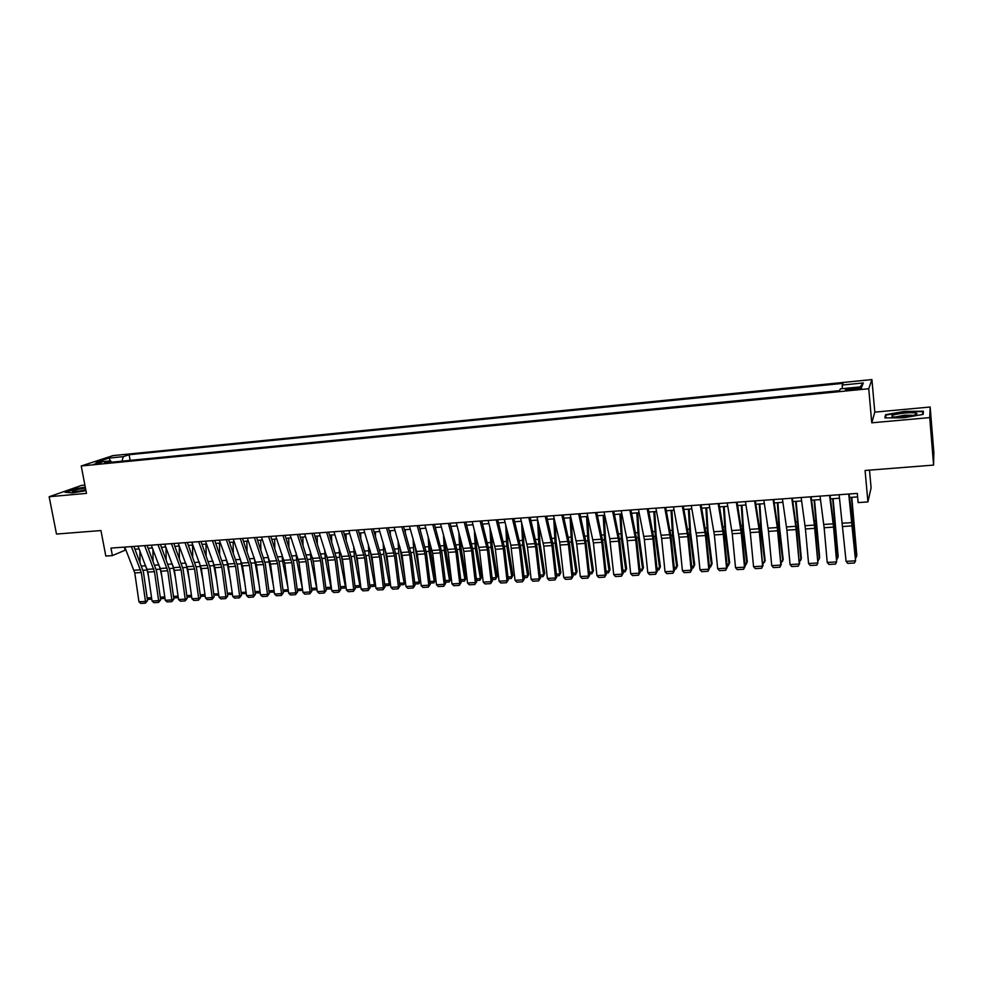 <?xml version="1.0" encoding="UTF-8"?>
<svg xmlns="http://www.w3.org/2000/svg" width="983" height="983" viewBox="0 0 983 983"><rect width="100%" height="100%" fill="white"/><g stroke="black" fill="none" stroke-linecap="round" stroke-linejoin="round"><path stroke-width="1.47" d="M93.987 464.222L101.704 462.342L93.987 464.222M84.894 485.086L81.65 485.381L49.15 496.734L56.498 534.052L100.942 530.55L105.82 556.059L112.394 555.592L125.91 549.89M871.921 379.573L112.996 455.608L81.22 465.979L868.739 388.752L871.921 379.573L874.809 412.135L871.761 422.813L929.721 417.603L930.164 407.023L874.809 412.135M930.164 407.023L933.85 452.426L933.592 465.094L865.077 470.476L867.915 501.908L871.098 487.851L869.5 470.132M929.721 417.603L933.592 465.094M867.915 501.908L858.134 502.608L857.287 493.405L110.968 548.096L112.394 555.592M855.947 387.83L851.634 388.248C846.707 388.85 844.692 389.403 845.589 389.919L855.284 389.415C860.236 388.826 862.263 388.273 861.354 387.757L855.947 387.83L856.082 389.342M111.718 462.194L110.514 460.892L104.481 462.907L839.507 390.644L840.379 388.85L861.845 386.737L863.295 382.952L842.234 385.053L843.058 383.358L129.105 454.724L123.33 456.64L121.917 461.187M110.514 460.892L96.064 462.329L109.052 458.066L123.33 456.64M871.761 422.813L868.739 388.752M49.15 496.734L86.479 493.38L81.22 465.979M134.978 549.239L139.107 548.944M148.187 548.281L152.39 547.973M161.495 547.322L165.783 547.003M174.913 546.339L179.275 546.032M188.429 545.368L192.877 545.049M202.043 544.385L206.59 544.054M215.768 543.39L220.401 543.046M229.604 542.383L234.323 542.038M243.551 541.375L248.355 541.031M257.607 540.355L262.498 539.999M271.763 539.335L276.751 538.967M286.041 538.291L291.115 537.922M300.429 537.259L305.602 536.878M314.941 536.202L320.212 535.821M329.563 535.145L334.933 534.752M344.308 534.076L349.764 533.683M359.164 532.995L364.73 532.602M374.142 531.914L379.807 531.508M389.243 530.82L395.019 530.402M404.48 529.714L410.353 529.296M419.827 528.608L425.811 528.166M435.309 527.478L441.404 527.048M450.927 526.347L457.12 525.905M466.667 525.217L472.97 524.75M482.53 524.062L488.956 523.595M498.541 522.907L505.078 522.428M514.674 521.74L521.334 521.248M530.955 520.56L537.726 520.068M547.371 519.368L554.265 518.864M563.935 518.164L570.939 517.66M580.634 516.96L587.773 516.444M597.48 515.743L604.742 515.215M614.473 514.502L621.858 513.974M631.602 513.261L639.122 512.721M648.891 512.008L656.546 511.455M666.339 510.755L674.117 510.189M683.935 509.477L691.848 508.899M701.678 508.186L709.738 507.609M719.593 506.896L727.776 506.294M737.655 505.581L745.986 504.979M755.89 504.267L764.369 503.652M774.285 502.927L782.91 502.301M792.851 501.588L801.624 500.949M811.577 500.224L820.498 499.585M830.488 498.86L839.556 498.209M849.57 497.484L857.606 496.894M124.448 547.101L124.988 549.964M842.32 388.666L842.234 385.053M130.149 460.376L129.105 454.724M860.076 386.909L863.295 382.952M109.052 458.066L110.317 460.916M904.643 411.386L885.585 414.679L884.835 417.886L903.66 417.787L923.16 414.408L923.381 411.213L904.643 411.386L922.816 411.693L922.607 414.494M85.288 487.138L74.794 488.87L65.05 492.286L72.496 492.901L85.963 490.677M885.769 416.829L885.585 414.679M848.734 494.031L855.566 560.826L852.814 525.155L849.14 494.007M839.126 494.744L846.08 561.367L855.566 560.826L854.424 563.001L847.788 563.382L846.08 561.367M855.566 556.747L856.586 556.697L851.438 497.337M855.689 558.197L856.807 555.26L851.794 497.312M903.893 416.792C912.654 415.846 916.992 414.74 916.93 413.487C915.48 412.651 911.327 412.504 904.471 413.057C892.982 414.47 889.332 415.76 893.522 416.952L903.893 416.792M913.563 415.305L904.544 415.195L895.058 417.075M885.523 417.873L886.187 415.035L904.655 411.852M923.037 414.421L922.816 411.693M85.46 488.035L77.94 489.399C72.902 490.64 71.267 491.463 73.037 491.844L85.89 490.271M85.779 489.694L75.875 491.819M66.008 492.36L75.089 489.178L85.349 487.482M829.566 495.444L833.559 527.121L836.631 561.907L833.903 526.396L830.045 495.407M820.043 496.132L824.135 527.736L827.231 562.448L836.631 561.907L835.538 564.07L828.964 564.451L827.231 562.448M810.57 496.833L814.403 525.082L817.881 562.976L815.165 527.638L811.122 496.796M801.145 497.521L805.433 528.965L808.567 563.517L817.881 562.976L816.812 565.139L810.299 565.508L808.567 563.517M791.757 498.209L795.763 526.323L799.29 564.045L796.599 528.854L792.359 498.172M782.407 498.897L786.891 530.181L790.062 564.574L799.29 564.045L798.245 566.183L791.794 566.552L790.062 564.574M799.744 563.222L798.245 566.183M773.105 499.573L777.295 527.552L780.871 565.09L778.192 530.058L773.781 499.524M763.852 500.261L768.509 531.385L771.716 565.618L780.871 565.09L779.863 567.228L773.461 567.596L771.716 565.618M781.374 564.279L779.863 567.228M836.693 557.852L837.872 557.779L832.675 498.7M836.84 559.573L838.155 556.353L833.068 498.676M817.979 558.934L819.33 558.86L814.071 500.052M818.151 560.728L819.662 557.435L814.526 500.015M799.449 560.015L800.961 559.929L795.628 501.379M799.609 561.797L801.342 558.504L796.144 501.342M781.08 561.084L782.751 560.986L779.064 528.203L777.356 502.706M781.239 562.854L783.181 559.573L779.507 526.863L777.922 502.669M754.625 500.937L758.987 528.756L762.611 566.134L759.957 531.262L755.362 500.875M745.446 501.6L750.299 532.577L753.543 566.663L762.611 566.134L761.628 568.26L755.288 568.616L753.543 566.663M763.164 565.323L761.628 568.26M762.869 562.141L764.688 562.03L760.928 529.395L759.245 504.021M763.029 563.91L765.167 560.617L761.42 528.068L759.859 503.972M736.316 502.276L741.256 533.167L744.512 567.179L745.126 566.355L741.87 532.454L737.115 502.215M727.223 502.94L732.249 533.757L735.53 567.683L744.512 567.179L743.566 569.28L737.275 569.636L735.53 567.683M745.126 566.355L743.566 569.28M744.819 563.185L746.797 563.075L742.939 530.587L741.293 505.323M744.991 564.955L745.876 564.893L747.326 561.662L743.48 529.259L741.968 505.274M718.168 503.603L723.279 534.347L726.572 568.199L727.236 567.375L723.955 533.634L719.015 503.542M709.148 504.267L714.358 534.936L717.664 568.702L726.572 568.199L725.663 570.3L719.433 570.656L717.664 568.702M727.236 567.375L725.663 570.3M726.928 564.23L729.054 564.107L725.11 531.766L723.5 506.614M727.101 565.987L728.17 565.925L729.632 562.694L725.7 530.451L724.213 506.552M700.179 504.918L705.475 535.514L708.804 569.218L709.505 568.395L706.199 534.801L701.088 504.857M691.246 505.581L696.628 536.091L699.97 569.722L708.804 569.218L707.907 571.307L701.739 571.651L699.97 569.722M709.505 568.395L707.907 571.307M709.198 565.262L711.471 565.127L707.441 532.933L705.855 507.892M709.37 567.007L710.623 566.933L712.097 563.726L708.079 531.619L706.63 507.83M682.349 506.233L687.817 536.669L691.172 570.226L691.934 569.403L688.591 535.956L683.32 506.159M673.49 506.872L679.044 537.246L682.423 570.718L691.172 570.226L690.312 572.303L684.193 572.647L682.423 570.718M691.934 569.403L690.312 572.303M691.627 566.282L694.035 566.147L689.919 534.101L688.37 509.157M693.224 567.941L694.711 564.734L693.224 567.941L691.799 568.014M689.194 509.096L690.607 532.774L694.711 564.734M664.68 507.523L670.32 537.824L673.711 571.221L674.51 570.398L671.131 537.099L665.712 507.449M655.907 508.162L661.62 538.389L665.024 571.713L673.711 571.221L672.876 573.286L666.806 573.63L665.024 571.713M674.51 570.398L672.876 573.286M674.203 567.289L676.759 567.142L672.556 535.244L671.045 510.41M675.972 568.936L677.471 565.741L675.972 568.936L674.375 569.022M671.905 510.349L673.281 533.929L677.471 565.741M647.158 508.801L652.97 538.954L656.386 572.204L657.246 571.393L653.83 538.242L648.252 508.727M638.459 509.44L644.344 539.52L647.785 572.696L656.386 572.204L655.587 574.269L649.566 574.613L647.785 572.696M657.246 571.393L655.587 574.269M656.927 568.297L659.618 568.137L655.329 536.386L653.855 511.651M658.868 569.919L660.392 566.749L658.868 569.919L657.099 570.017M654.764 511.59L656.116 535.071L660.392 566.749M629.796 510.079L635.768 540.085L639.22 573.187L640.117 572.376L636.677 539.372L630.939 509.993M621.182 510.705L627.228 540.65L630.693 573.679L639.22 573.187L638.446 575.239L632.474 575.571L630.693 573.679M640.117 572.376L638.446 575.239M639.798 569.292L642.636 569.132L638.262 537.517L636.812 512.893M641.899 570.902L643.447 567.732L641.899 570.902L639.982 571.012M637.77 512.819L639.097 536.202L643.447 567.732M612.593 511.344L618.712 541.203L622.202 574.158L623.148 573.347L619.671 540.49L613.785 511.246M604.041 511.971L609.767 538.659L613.748 574.65L622.202 574.158L621.453 576.198L615.53 576.542L613.748 574.65M623.148 573.347L621.453 576.198M622.829 570.275L625.79 570.103L621.342 538.635L619.917 514.109M625.09 571.873L626.65 568.715L625.09 571.873L623.001 571.983M620.924 514.035L622.214 537.332L626.65 568.715M595.526 512.585L601.817 542.309L605.319 575.129L606.314 574.318L602.812 541.596L596.779 512.499M587.048 513.212L593.413 542.862L596.939 575.608L605.319 575.129L604.594 577.156L598.733 577.488L596.939 575.608M606.314 574.318L604.594 577.156M605.995 571.258L609.091 571.074L604.57 539.741L603.169 515.325M608.416 572.831L609.988 569.698L608.416 572.831L606.167 572.954M604.226 515.252L605.479 538.438L609.988 569.698M578.618 513.826L585.057 543.415L588.596 576.087L589.628 575.276L586.101 542.69L579.909 513.728M570.214 514.441L576.726 543.955L580.277 576.554L588.596 576.087L587.895 578.102L582.083 578.434L580.277 576.554M589.628 575.276L587.895 578.102M589.296 572.229L592.528 572.045L587.932 540.847L586.568 516.53M591.889 573.777L593.474 570.656L591.889 573.777L589.481 573.925M587.662 516.444L588.878 539.544L593.474 570.656M561.846 515.055L568.432 544.496L572.008 577.033L573.089 576.222L569.526 543.783L563.198 514.957M553.515 515.67L559.671 541.989L563.763 577.5L572.008 577.033L571.332 579.036L565.569 579.368L563.763 577.5M573.089 576.222L571.332 579.036M572.757 573.187L576.112 572.991L571.43 541.94L570.103 517.722M575.497 574.723L577.095 571.615L575.497 574.723L572.942 574.871M571.307 519.257L572.425 540.638L577.095 571.615M545.221 516.272L551.954 545.577L555.555 577.967L556.685 577.156L553.097 544.865L546.622 516.173M536.964 516.886L543.771 546.118L547.384 578.434L555.555 577.967L554.904 579.97L549.19 580.289L547.384 578.434M556.685 577.156L554.904 579.97M556.341 574.146L559.831 573.937L555.076 543.021L553.773 518.901M559.241 575.669L560.851 572.561L559.241 575.669L556.525 575.817M555.112 522.465L556.12 541.719L560.851 572.561M528.743 517.488L535.624 546.659L539.249 578.901L540.417 578.09L536.804 545.934L530.181 517.377M520.548 518.078L527.502 547.187L531.139 579.368L539.249 578.901L538.623 580.892L532.958 581.211L531.139 579.368M540.417 578.09L538.623 580.892M540.072 575.092L543.673 574.883L538.856 544.091L537.578 520.081M543.12 576.591L544.742 573.507L543.12 576.591L540.257 576.763M539.028 525.475L539.937 542.8L544.742 573.507M512.401 518.68L519.417 547.715L523.079 579.823L524.283 579.024L520.646 546.99L513.888 518.569M504.279 519.27L510.841 545.233L515.043 580.289L523.079 579.823L522.477 581.813L516.849 582.12L515.043 580.289M524.283 579.024L522.477 581.813M523.939 576.026L527.662 575.817L522.772 545.16L521.555 522.17M527.121 577.513L528.768 574.441L527.121 577.513L524.123 577.697M523.067 528.313L523.89 543.869L528.768 574.441M496.194 519.872L503.357 548.772L507.031 580.744L508.285 579.933L504.623 548.047L497.73 519.749M488.146 520.462L495.383 549.288L499.069 581.199L507.031 580.744L506.454 582.71L500.888 583.03L499.069 581.199M508.285 579.933L506.454 582.71M507.941 576.96L511.787 576.738L506.823 546.216L505.692 524.885M511.271 578.434L512.917 575.362L511.271 578.434L508.125 578.618M507.24 530.992L507.978 544.926L512.917 575.362M480.122 521.039L487.433 549.816L491.131 581.653L492.409 580.842L488.723 549.092L481.719 520.929M472.147 521.629L479.52 550.333L483.231 582.108L491.131 581.653L490.578 583.619L485.049 583.927L483.231 582.108M492.409 580.842L490.578 583.619M492.065 577.881L496.034 577.648L490.996 547.261L489.952 527.453M495.543 579.343L497.201 576.284L495.543 579.343L492.262 579.528M491.525 533.536L492.2 545.97L497.201 576.284M464.197 522.206L471.631 550.849L475.354 582.55L476.681 581.752L472.97 550.124L465.831 522.096M456.272 522.796L463.779 551.365L467.515 583.005L475.354 582.55L474.826 584.504L469.346 584.811L467.515 583.005M476.681 581.752L474.826 584.504M476.337 578.79L480.404 578.557L475.305 548.305L474.334 529.898M479.95 580.24L481.621 577.193L479.95 580.24L476.522 580.437M475.932 535.944L476.546 547.015L481.621 577.193M448.395 523.374L455.965 551.881L459.712 583.447L461.076 582.649L457.341 551.156L450.067 523.251M440.544 523.951L448.174 552.385L451.947 583.89L459.712 583.447L459.208 585.389L453.765 585.696L451.947 583.89M461.076 582.649L459.208 585.389M460.732 579.7L464.91 579.454L459.749 549.325L458.84 532.221M464.48 581.137L466.163 578.102L464.48 581.137L460.916 581.334M460.462 538.242L461.027 548.047L466.163 578.102M432.729 524.517L439.856 549.939L444.205 584.332L445.594 583.533L441.834 552.176L434.449 524.394M424.939 525.094L432.704 553.404L436.489 584.774L444.205 584.332L443.714 586.273L438.32 586.568L436.489 584.774M445.594 583.533L443.714 586.273M435.58 528.424L435.543 527.466M445.25 580.597L449.538 580.351L444.316 550.357L443.456 534.457M449.133 582.022L450.828 578.999L449.133 582.022L445.446 582.231M445.115 540.441L445.618 549.067L450.828 578.999M417.185 525.659L425.012 553.908L428.809 585.217L430.247 584.406L426.462 553.183L418.955 525.524M409.469 526.224L417.357 554.412L421.166 585.647L428.809 585.217L428.355 587.134L422.997 587.441L421.166 585.647M430.247 584.406L428.355 587.134M420.38 530.55L420.319 528.571M429.89 581.494L434.302 581.236L429.006 551.365L428.195 536.595M433.908 582.894L435.616 579.884L433.908 582.894L430.087 583.116M429.89 542.555L430.357 550.087L435.616 579.884M401.777 526.79L409.727 554.904L413.548 586.089L415.023 585.278L411.213 554.191L403.583 526.655M394.122 527.343L402.133 555.407L405.967 586.519L413.548 586.089L413.106 588.006L407.81 588.301L405.967 586.519M415.023 585.278L413.106 588.006M405.315 532.589L405.229 529.665M414.666 582.378L419.176 582.12L413.818 552.372L413.057 538.647M418.819 583.767L420.54 580.769L418.819 583.767L414.863 584M414.777 544.582L420.54 580.769M386.491 527.908L394.564 555.899L398.41 586.949L399.921 586.151L396.088 555.186L388.346 527.773M378.897 528.461L387.032 556.403L390.89 587.379L398.41 586.949L397.992 588.854L392.733 589.161L390.89 587.379M399.921 586.151L397.992 588.854M390.362 534.555L390.251 530.746M399.565 583.263L404.173 582.993L398.766 553.368L398.041 540.613M405.401 581.985L403.841 584.627L405.389 581.825M399.786 546.523L404.935 578.201M403.841 584.627L399.762 584.86M371.328 529.014L379.536 556.894L383.395 587.809L384.943 587.011L381.085 556.169L373.221 528.879M363.796 529.567L372.053 557.373L375.936 588.239L383.395 587.809L383.001 589.714L377.779 590.009L375.936 588.239M384.943 587.011L383.001 589.714M375.518 536.46L375.395 531.828M384.574 584.123L389.293 583.853L383.825 554.351L383.124 542.518M390.374 583.238L388.985 585.487L390.325 582.882M384.906 548.403L389.379 575.288M388.985 585.487L384.783 585.733M356.301 530.12L364.619 557.865L368.502 588.657L370.075 587.859L366.204 557.152L358.23 529.972M348.83 530.66L357.198 558.356L361.093 589.087L368.502 588.657L368.121 590.55L362.948 590.844L361.093 589.087M370.075 587.859L368.121 590.55M360.798 538.291L360.65 532.897M369.719 584.996L374.535 584.713L369.006 555.334L368.342 544.361M375.457 584.48L374.24 586.335L375.395 583.927M370.136 550.21L373.97 572.622M374.24 586.335L369.915 586.593M341.384 531.213L349.813 558.836L353.72 589.505L355.33 588.706L351.447 558.123L343.35 531.066M333.974 531.754L342.465 559.315L346.385 589.923L353.72 589.505L353.364 591.385L348.228 591.68L346.385 589.923M355.33 588.706L353.364 591.385M346.188 540.072L346.028 533.953M354.974 585.856L359.889 585.561L354.298 556.304L353.671 546.13M360.663 585.708L359.618 587.183L360.577 584.946M355.49 551.967L358.697 570.165M359.618 587.183L355.17 587.441M326.589 532.294L335.142 559.794L339.061 590.341L340.708 589.542L336.8 559.081L328.605 532.147M319.242 532.835L327.843 560.273L331.775 590.758L339.061 590.341L338.73 592.221L333.63 592.503L331.775 590.758M340.708 589.542L338.73 592.221M331.701 541.793L331.529 534.998M340.339 586.704L345.365 586.409L339.713 557.275L339.11 547.863M345.991 586.912L345.107 588.018L345.869 585.966M340.966 553.699L343.559 567.916M345.107 588.018L340.548 588.276M311.918 533.376L320.581 560.752L324.525 591.176L326.196 590.378L322.264 560.04L313.97 533.216M304.619 533.904L313.344 561.232L317.3 591.594L324.525 591.176L324.206 593.044L319.156 593.327L317.3 591.594M326.196 590.378L324.206 593.044M317.312 543.476L317.14 536.042M325.828 587.539L330.952 587.244L325.25 558.233L324.66 549.534M331.443 588.117L330.718 588.854L331.283 586.949M326.602 555.518L328.568 565.852M330.718 588.854L326.037 589.124M297.358 534.433L306.131 561.698L310.1 591.999L311.808 591.201L307.851 560.986L299.446 534.285M290.12 534.961L298.955 562.178L302.924 592.405L310.1 591.999L309.805 593.855L304.779 594.137L302.924 592.405M311.808 591.201L309.805 593.855M303.034 545.098L302.862 537.074M311.439 588.375L316.649 588.08L310.886 559.18L310.321 551.156M316.981 589.21L316.821 587.932M312.422 557.521L313.7 563.959M316.44 589.677L311.648 589.947M282.92 535.489L291.804 562.645L295.785 592.823L297.53 592.024L293.561 561.92L285.045 535.342M275.744 536.018L284.677 563.112L288.67 593.228L295.785 592.823L295.502 594.666L290.526 594.948L288.67 593.228M297.53 592.024L295.502 594.666M288.879 546.683L288.695 538.106M297.149 589.21L302.469 588.891L296.645 560.126L296.092 552.729M298.5 559.966L298.955 562.215M302.629 590.193L297.358 590.771M302.457 588.903L302.272 590.488M268.592 536.546L277.587 563.578L281.58 593.634L283.362 592.835L279.369 562.854L270.755 536.386M261.478 537.062L270.509 564.033L274.527 594.039L281.58 593.634L281.322 595.465L276.383 595.747L274.527 594.039M283.362 592.835L281.322 595.465M274.822 548.231L274.638 539.126M287.896 587.392L282.514 561.06L281.974 554.265M288.4 591.152L283.178 591.483M282.981 590.033L288.203 589.726M288.302 590.427L288.203 591.299M254.388 537.59L263.481 564.5L267.499 594.432L269.293 593.646L265.287 563.787L256.575 537.431M247.323 538.106L256.465 564.955L260.495 594.838L267.499 594.432L267.253 596.263L262.363 596.546L260.495 594.838M269.293 593.646L267.253 596.263M260.876 549.73L260.692 540.134M273.434 585.843L267.966 555.764M274.257 592.11L269.096 592.159M268.924 590.857L274.06 590.55M240.282 538.623L249.473 565.422L253.516 595.231L255.347 594.445L251.329 564.697L242.518 538.451M233.278 539.126L242.518 565.876L246.573 595.637L253.516 595.231L253.295 597.05L248.429 597.332L246.573 595.637M255.347 594.445L253.295 597.05M247.028 551.205L246.856 541.129M259.082 584.406L254.056 557.214M260.237 592.921L255.138 592.835M254.978 591.668L260.028 591.373M226.299 539.642L235.588 566.331L239.643 596.03L241.511 595.231L237.468 565.606L228.56 539.483M219.344 540.159L228.019 563.996L232.75 596.423L239.643 596.03L239.447 597.836L234.618 598.119L232.75 596.423M241.511 595.231L239.447 597.836M233.29 552.63L233.131 542.125M244.865 583.091L240.27 558.639M246.303 593.72L241.277 593.511M241.13 592.466L246.094 592.184M212.414 540.662L221.814 567.228L225.881 596.816L227.773 596.017L223.719 566.515L214.712 540.49M205.521 541.166L214.958 567.683L219.037 597.209L225.881 596.816L225.697 598.622L220.905 598.893L219.037 597.209M227.773 596.017L225.697 598.622M219.664 554.031L219.504 543.12M230.759 581.875L226.569 560.04M232.492 594.518L227.515 594.187M227.392 593.265L232.283 592.982M198.652 541.67L208.138 568.125L212.23 597.59L214.147 596.804L210.067 567.412L200.974 541.498M191.808 542.174L201.343 568.579L205.435 597.983L212.23 597.59L212.058 599.397L207.302 599.655L205.435 597.983M214.147 596.804L212.058 599.397M206.135 555.407L205.975 544.091M216.764 580.769L212.979 561.391M218.779 595.305L213.876 594.862M213.766 594.064L218.57 593.781M184.988 542.665L194.573 569.022L198.677 598.364L200.618 597.578L196.526 568.297L187.348 542.493M178.193 543.169L187.827 569.464L191.931 598.758L198.677 598.364L198.517 600.158L193.811 600.429L191.931 598.758M200.618 597.578L198.517 600.158M192.705 556.747L192.557 545.061M202.891 579.749L199.512 562.743M205.177 596.091L201.417 596.312L200.335 595.526M200.237 594.85L204.956 594.568M171.423 543.66L181.105 569.907L185.222 599.139L187.2 598.352L183.096 569.182L173.819 543.488M164.689 544.152L174.409 570.337L178.537 599.519L185.222 599.139L185.087 600.92L180.417 601.178L178.537 599.519M187.2 598.352L185.087 600.92M179.385 558.061L179.238 546.032M189.129 578.803L186.143 564.095M191.673 596.865L188.134 597.074L186.893 596.189M186.819 595.624L191.464 595.354M157.968 544.656L167.737 570.779L171.878 599.9L173.88 599.114L169.764 570.066L160.401 544.471M151.284 545.135L161.101 571.209L165.242 600.281L171.878 599.9L171.755 601.67L167.122 601.94L165.242 600.281M173.88 599.114L171.755 601.67M166.152 559.352L166.029 547.642M175.49 577.955L172.885 565.446M178.279 597.639L174.937 597.836L173.561 596.841M173.499 596.398L178.058 596.128M144.624 545.626L154.478 571.651L158.632 600.662L160.659 599.876L156.53 570.926L147.081 545.442M137.989 546.118L147.892 572.081L152.046 601.031L158.632 600.662L158.533 602.419L153.926 602.69L152.046 601.031M160.659 599.876L158.533 602.419M153.029 560.617L152.918 549.325M161.949 577.168L159.738 566.798M164.972 598.414L161.851 598.598L160.327 597.504M160.278 597.173L164.763 596.902M131.378 546.597L141.319 572.511L145.484 601.412L147.536 600.625L143.395 571.799L133.86 546.413M124.792 547.076L134.782 572.942L138.947 601.78L145.484 601.412L145.398 603.169L140.827 603.427L138.947 601.78M147.536 600.625L145.398 603.169M139.991 561.858L139.905 550.959M148.519 576.456L146.713 568.162M148.482 548.256L148.494 549.055M151.775 599.175L148.863 599.347L147.192 598.156M147.155 597.934L151.566 597.676M851.77 389.76L851.634 388.248M852.187 522.575L842.677 523.202M852.519 525.868L843.021 526.495M852.654 523.325L853.293 523.288M852.064 518.152L852.863 518.102M833.203 523.841L823.779 524.455M833.559 527.121L824.135 527.736M814.403 525.082L805.065 525.708M814.76 528.35L805.433 528.965M795.763 526.323L786.511 526.937M796.132 529.567L786.891 530.181M777.295 527.552L768.116 528.154M777.676 530.783L768.509 531.385M833.731 524.578L834.493 524.529M833.117 519.429L834.051 519.368M814.993 525.819L815.853 525.758M814.354 520.695L815.411 520.621M796.414 527.048L797.373 526.986M795.751 521.948L796.943 521.875M778.008 528.264L779.064 528.203M777.32 523.189L778.622 523.103M758.987 528.756L749.894 529.37M759.38 531.975L750.299 532.577M759.773 529.481L760.928 529.395M759.048 524.431L760.473 524.332M740.85 529.96L731.831 530.562M741.256 533.167L732.249 533.757M741.686 530.673L742.939 530.587M740.936 525.647L742.484 525.536M722.861 531.164L713.928 531.754M723.279 534.347L714.358 534.936M723.758 531.852L725.11 531.766M722.984 526.851L724.655 526.741M705.044 532.344L696.185 532.933M705.475 535.514L696.628 536.091M706.003 533.032L707.441 532.933M705.204 528.055L706.986 527.932M687.375 533.511L678.602 534.101M687.817 536.669L679.044 537.246M688.395 534.199L689.919 534.101M687.572 529.247L689.464 529.112M669.865 534.678L661.166 535.256M670.32 537.824L661.62 538.389M670.934 535.354L672.556 535.244M670.087 530.427L672.102 530.292M652.503 535.833L643.877 536.399M652.97 538.954L644.344 539.52M653.634 536.497L655.329 536.386M652.761 531.594L654.875 531.447M635.301 536.976L626.749 537.541M635.768 540.085L627.228 540.65M636.468 537.64L638.262 537.517M635.583 532.749L637.807 532.602M618.233 538.106L609.767 538.659M618.712 541.203L610.246 541.756M619.462 538.758L621.342 538.635M618.553 533.904L620.887 533.744M601.326 539.225L592.921 539.778M601.817 542.309L593.413 542.862M602.604 539.876L604.57 539.741M601.67 535.035L604.103 534.875M584.553 540.343L576.222 540.896M585.057 543.415L576.726 543.955M585.88 540.982L587.932 540.847M584.922 536.165L587.465 535.993M567.928 541.436L559.671 541.989M568.432 544.496L560.175 545.049M569.304 542.075L571.43 541.94M568.334 537.283L570.963 537.111M551.438 542.53L543.255 543.083M551.954 545.577L543.771 546.118M552.876 543.169L555.076 543.021M551.868 538.401L554.609 538.217M535.096 543.624L526.974 544.164M535.624 546.659L527.502 547.187M536.571 544.25L538.856 544.091M535.551 539.495L538.389 539.311M518.889 544.693L510.841 545.233M519.417 547.715L511.369 548.244M520.412 545.319L522.772 545.16M519.38 540.589L522.292 540.392M502.817 545.762L494.83 546.29M503.357 548.772L495.383 549.288M504.39 546.376L506.823 546.216M503.333 541.67L506.343 541.461M486.88 546.818L478.954 547.347M487.433 549.816L479.52 550.333M488.49 547.433L490.996 547.261M487.421 542.739L490.529 542.53M471.078 547.875L463.214 548.391M471.631 550.849L463.779 551.365M472.737 548.477L475.305 548.305M471.631 543.808L474.838 543.587M455.399 548.907L447.609 549.423M455.965 551.881L448.174 552.385M457.107 549.509L459.749 549.325M455.989 544.865L459.27 544.643M439.856 549.939L432.127 550.455M440.421 552.901L432.704 553.404M441.6 550.529L444.316 550.357M440.47 545.909L443.837 545.676M424.435 550.959L416.767 551.475M425.012 553.908L417.357 554.412M426.229 551.549L429.006 551.365M425.074 546.941L428.527 546.708M409.137 551.979L401.543 552.483M409.727 554.904L402.133 555.407M410.968 552.557L413.818 552.372M409.8 547.973L413.339 547.74M393.974 552.987L386.43 553.49M394.564 555.899L387.032 556.403M395.842 553.564L398.766 553.368M394.662 548.993L398.287 548.747M378.922 553.982L371.451 554.486M379.536 556.894L372.053 557.373M380.839 554.547L383.825 554.351M379.635 550.013L383.345 549.755M364.005 554.977L356.583 555.469M364.619 557.865L357.198 558.356M365.959 555.542L369.006 555.334M364.73 551.021L368.514 550.763M349.198 555.96L341.838 556.452M349.813 558.836L342.465 559.315M351.189 556.513L354.298 556.304M349.96 552.016L353.819 551.746M334.515 556.931L327.216 557.422M335.142 559.794L327.843 560.273M336.542 557.484L339.713 557.275M335.289 552.999L339.233 552.729M319.942 557.902L312.705 558.381M320.581 560.752L313.344 561.232M322.019 558.442L325.25 558.233M320.741 553.982L324.759 553.712M305.492 558.86L298.316 559.339M306.131 561.698L298.955 562.178M307.593 559.401L310.886 559.18M306.315 554.953L310.395 554.682M291.152 559.806L284.026 560.285M291.804 562.645L284.677 563.112M293.303 560.347L296.645 560.126M292 555.923L296.153 555.641M276.936 560.752L269.858 561.219M277.587 563.578L270.509 564.033M279.111 561.281L282.514 561.06M277.796 556.882L282.023 556.587M262.817 561.686L255.801 562.153M263.481 564.5L256.465 564.955M265.029 562.215L268.494 561.993M263.702 557.828L268.003 557.533M248.81 562.62L241.855 563.087M249.473 565.422L242.518 565.876M251.058 563.136L254.572 562.915M249.719 558.774L254.081 558.479M234.925 563.542L228.019 563.996M235.588 566.331L228.683 566.786M237.198 564.058L240.774 563.824M235.846 559.708L240.282 559.413M221.138 564.463L214.282 564.918M221.814 567.228L214.958 567.683M223.448 564.967L227.073 564.734M222.072 560.629L226.582 560.335M207.462 565.36L200.655 565.815M208.138 568.125L201.343 568.579M209.797 565.876L213.483 565.63M208.421 561.551L212.93 561.256M193.884 566.269L187.139 566.712M194.573 569.022L187.827 569.464M196.256 566.773L199.991 566.527M194.855 562.473L199.291 562.165M180.417 567.166L173.721 567.609M181.105 569.907L174.409 570.337M182.826 567.658L186.598 567.412M181.413 563.382L185.75 563.087M167.049 568.051L160.401 568.493M167.737 570.779L161.101 571.209M169.481 568.543L173.315 568.285M168.056 564.279L172.32 563.984M153.778 568.924L147.18 569.366M154.478 571.651L147.892 572.081M156.248 569.415L160.131 569.157M154.81 565.176L158.988 564.893M140.618 569.796L134.069 570.238M141.319 572.511L134.782 572.942M143.113 570.287L147.045 570.029M141.663 566.061L145.767 565.778M914.768 414.973L916.93 413.487"/></g></svg>
